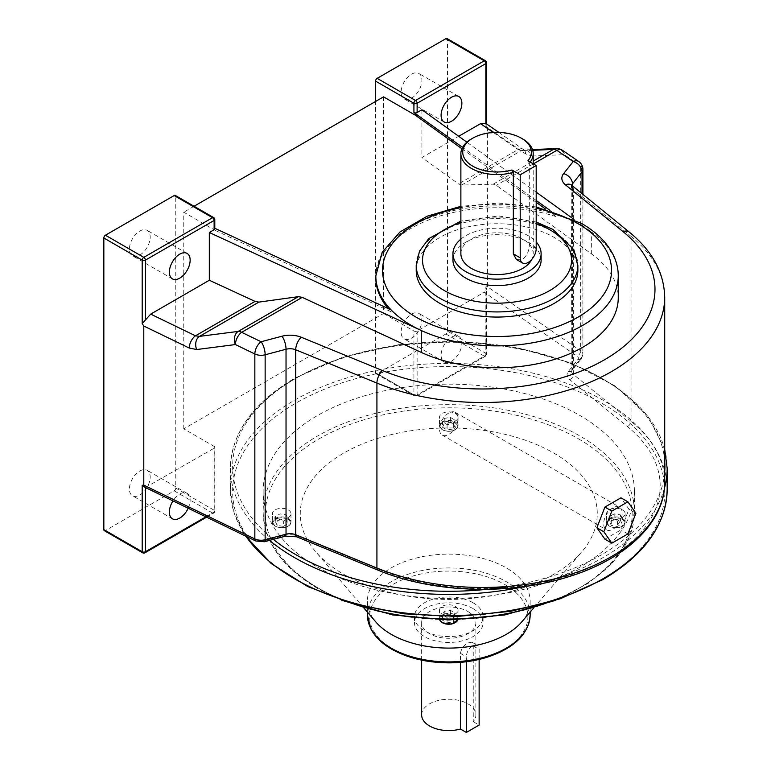 <?xml version="1.0" encoding="UTF-8"?>
<svg xmlns="http://www.w3.org/2000/svg" width="771" height="771" viewBox="0 0 771 771"><rect width="100%" height="100%" fill="white"/><g stroke="black" fill="none" stroke-linecap="round" stroke-linejoin="round"><path stroke-width="0.58" stroke-dasharray="3.85 2.89" d="M139.802 495.001A14.697 8.481 120 0 0 149.401 482.058A14.697 8.481 120 0 0 147.145 470.281A14.697 8.481 120 0 0 139.802 471.014A14.697 8.481 120 0 0 130.203 483.957A14.697 8.481 120 0 0 132.448 495.734A14.697 8.481 120 0 0 139.802 495.001M188.182 508.243A14.697 8.481 120 0 0 187.102 493.353A14.697 8.481 120 0 0 179.759 494.076A14.697 8.481 120 0 0 172.983 500.89M139.802 255.066A14.697 8.481 120 0 0 149.401 242.113A14.697 8.481 120 0 0 147.145 230.346A14.697 8.481 120 0 0 139.802 231.069A14.697 8.481 120 0 0 130.203 244.021A14.697 8.481 120 0 0 132.448 255.789A14.697 8.481 120 0 0 139.802 255.066M411.531 314.125A14.697 8.481 -60 0 1 418.875 313.402A14.697 8.481 -60 0 1 421.13 325.179A14.697 8.481 -60 0 1 411.531 338.122A14.697 8.481 -60 0 1 404.177 338.855A14.697 8.481 -60 0 1 401.932 327.077A14.697 8.481 -60 0 1 411.531 314.125M451.488 337.197A14.697 8.481 -60 0 1 458.832 336.474A14.697 8.481 -60 0 1 461.087 348.241A14.697 8.481 -60 0 1 451.488 361.194A14.697 8.481 -60 0 1 444.144 361.917A14.697 8.481 -60 0 1 441.889 350.15A14.697 8.481 -60 0 1 451.488 337.197M411.531 74.189A14.697 8.481 -60 0 1 418.875 73.467A14.697 8.481 -60 0 1 421.13 85.234A14.697 8.481 -60 0 1 411.531 98.187A14.697 8.481 -60 0 1 404.177 98.91A14.697 8.481 -60 0 1 401.932 87.142A14.697 8.481 -60 0 1 411.531 74.189M375.824 277.724A121.22 69.988 180 0 1 556.007 216.584L556.007 214.733A121.22 69.988 180 0 1 582.751 226.395A121.22 69.988 180 0 1 591.656 232.129L574.019 219.417M577.855 270.409A80.81 46.655 0 0 0 554.185 237.41A80.81 46.655 0 0 0 466.118 227.3A80.81 46.655 0 0 0 416.224 270.409M530.169 162.064A36.17 20.884 180 0 1 529.33 163.095L529.33 244.638C529.292 250.768 527.056 255.635 522.613 259.22L516.329 259.413M460.875 239.135A44.082 25.453 180 0 1 465.877 235.685A44.082 25.453 180 0 1 536.202 241.998M452.962 260.145A44.082 25.453 180 0 1 465.877 242.142A44.082 25.453 180 0 1 513.91 236.63A44.082 25.453 180 0 1 541.117 260.145M460.875 253.678A36.17 20.884 180 0 1 471.466 238.914A36.17 20.884 180 0 1 510.884 234.384A36.17 20.884 180 0 1 533.204 253.678A36.17 20.884 180 0 1 531.865 259.307M175.296 195.429A2.265 1.301 -60 0 1 175.759 196.47L214.126 218.617L214.126 227.898L214.791 228.274M383.553 96.857L383.553 313.479L183.758 428.84L214.126 446.37L214.126 510.229L175.759 488.082L175.759 196.47M175.759 488.082A2.265 1.301 -60 0 1 174.169 490.848L105.434 530.535A2.265 1.301 -60 0 1 104.307 530.641M205.896 516.83L214.126 512.079L214.126 448.211L145.391 487.523M471.466 138.915A36.17 20.884 180 0 1 522.613 138.915M527.942 160.782L529.33 163.095M183.758 428.84L183.758 212.208L215.726 230.664L215.726 228.814M194.051 206.262L183.758 212.208M375.824 275.883A121.22 69.988 180 0 1 556.007 214.733L549.694 210.184M536.202 200.46L462.561 147.377M536.202 192.162L466.86 142.172M531.845 156.041L564.324 154.663L580.64 165.89L580.64 350.834L487.455 286.725L487.455 127.62L525.571 153.853L531.845 156.041A9.724 8.067 87.6 0 0 523.991 149.94A9.724 8.067 87.6 0 0 520.965 150.798L461.598 185.069L493.257 184.163L496.312 185.3L591.656 254.035A121.22 69.988 180 0 1 618.255 297.779M421.92 109.771L421.92 157.525L458.697 136.284M383.553 313.479L413.921 331.019A2.265 1.301 0 0 0 417.121 331.019L484.246 292.267L577.171 356.202A5.195 2.997 180 0 1 577.913 359.382L568.343 371.449A14.244 8.221 0 0 0 569.682 379.631L627.363 426.517A177.735 102.61 180 0 1 608.126 558.493A177.735 102.61 180 0 1 379.544 569.596L298.329 536.298A14.244 8.221 0 0 0 284.152 535.527L263.258 541.049A5.195 2.997 180 0 1 257.755 540.625L147.001 486.964M487.455 286.725L485.855 286.879L485.855 353.349L447.488 331.202A2.265 1.301 -60 0 1 445.889 333.968L377.164 373.656A2.265 1.301 -60 0 1 376.026 373.762A2.265 1.301 -60 0 1 375.564 372.73L375.564 101.464M461.598 185.069L458.543 183.932L421.92 157.525M532.732 150.297L520.965 150.798L518.131 149.526L493.344 132.477M447.488 331.202L447.488 39.581L485.855 61.728L485.855 125.114L487.455 127.62M214.126 448.211A2.265 1.301 0 0 0 214.791 447.296A2.265 1.301 0 0 0 214.126 446.37M417.121 331.019L417.121 394.877L485.855 355.2L485.855 290.84L484.246 292.267M447.026 38.55A2.265 1.301 -60 0 1 447.488 39.581M525.571 153.853A9.724 6.081 124.5 0 0 523.634 149.458L523.634 149.458A9.724 6.081 124.5 0 0 518.131 149.526L458.543 183.932M485.855 123.466L485.855 125.114L486.511 123.909M498.827 132.381L523.991 149.94L532.501 149.574M562.387 150.258A9.724 6.081 -55.5 0 1 564.324 154.663A9.724 8.067 87.6 0 0 556.46 148.562M214.126 227.898A2.265 1.301 180 0 1 214.791 228.814M556.007 216.584L545.579 209.066M536.202 202.301L461.896 148.745M215.726 230.664L391.128 311.773A121.22 69.988 180 0 1 388.247 308.593M391.128 311.773L391.128 309.923M485.855 290.84L486.511 288.72L485.855 286.879M144.707 487.185L145.391 487.397M448.77 413.025A13.097 7.565 120 0 0 440.212 424.561A13.097 7.565 120 0 0 442.217 435.056A13.097 7.565 120 0 0 448.77 434.41A13.097 7.565 120 0 0 457.328 422.865A13.097 7.565 120 0 0 455.314 412.369A13.097 7.565 120 0 0 448.77 413.025M612.926 507.79A13.097 7.565 120 0 0 604.368 519.336A13.097 7.565 120 0 0 606.372 529.831A13.097 7.565 120 0 0 612.926 529.185A13.097 7.565 120 0 0 621.484 517.64A13.097 7.565 120 0 0 619.47 507.145A13.097 7.565 120 0 0 612.926 507.79M604.907 539.16L620.944 529.899L628.963 509.226L620.944 497.815M627.893 533.908L620.944 529.899M635.911 513.235L628.963 509.226M421.641 714.919A27.13 15.661 180 0 1 438.391 700.444A27.13 15.661 180 0 1 467.949 703.846A27.13 15.661 180 0 1 475.89 714.919A27.13 15.661 180 0 1 473.249 721.666L473.249 645.992L471.929 642.176L467.949 642.937C463.699 645.414 461.203 648.893 460.46 653.374L460.46 662.366M479.138 659.417L479.138 649.394A9.04 5.224 120 0 0 477.268 645.26A9.04 5.224 120 0 0 472.748 645.703A9.04 5.224 120 0 0 466.349 656.776L466.349 661.73M455.333 606.363A9.281 5.358 180 0 1 458.051 610.15A9.281 5.358 180 0 1 452.317 615.094A9.281 5.358 180 0 1 442.207 613.938A9.281 5.358 180 0 1 439.489 610.15A9.281 5.358 180 0 1 445.214 605.196A9.281 5.358 180 0 1 455.333 606.363M288.258 509.901A9.281 5.358 180 0 1 290.975 513.688A9.281 5.358 180 0 1 285.251 518.642A9.281 5.358 180 0 1 275.131 517.476A9.281 5.358 180 0 1 272.414 513.688A9.281 5.358 180 0 1 278.148 508.735A9.281 5.358 180 0 1 288.258 509.901M455.333 413.439A9.281 5.358 180 0 1 458.051 417.227A9.281 5.358 180 0 1 452.317 422.18A9.281 5.358 180 0 1 442.207 421.024A9.281 5.358 180 0 1 439.489 417.227A9.281 5.358 180 0 1 445.214 412.283A9.281 5.358 180 0 1 455.333 413.439M622.409 509.901A9.281 5.358 180 0 1 625.127 513.688A9.281 5.358 180 0 1 619.392 518.642A9.281 5.358 180 0 1 609.283 517.476A9.281 5.358 180 0 1 606.565 513.688A9.281 5.358 180 0 1 612.29 508.735A9.281 5.358 180 0 1 622.409 509.901M317.507 567.119A185.638 107.179 0 0 0 519.808 590.345A185.638 107.179 0 0 0 634.408 491.329A185.638 107.179 0 0 0 580.033 415.55A185.638 107.179 0 0 0 377.732 392.314A185.638 107.179 0 0 0 263.133 491.329A185.638 107.179 0 0 0 317.507 567.119M521.716 621.937A81.379 46.983 0 0 0 530.149 601.11A81.379 46.983 0 0 0 506.316 567.89A81.379 46.983 0 0 0 417.631 557.703A81.379 46.983 0 0 0 367.391 601.11A81.379 46.983 0 0 0 375.824 621.937M343.76 574.318A148.514 85.745 0 0 0 581.883 551.699A148.514 85.745 0 0 0 553.78 453.059A148.514 85.745 0 0 0 362.197 444.029A148.514 85.745 0 0 0 315.657 551.699A148.514 85.745 0 0 0 343.76 574.318M473.037 602.758A34.309 19.815 180 0 1 483.08 616.761A34.309 19.815 180 0 1 461.896 635.063A34.309 19.815 180 0 1 424.503 630.774A34.309 19.815 180 0 1 414.451 616.761A34.309 19.815 180 0 1 435.634 598.46A34.309 19.815 180 0 1 473.037 602.758M473.037 608.627A34.309 19.815 180 0 1 483.08 622.631A34.309 19.815 180 0 1 461.896 640.932A34.309 19.815 180 0 1 424.503 636.644A34.309 19.815 180 0 1 414.451 622.631A34.309 19.815 180 0 1 435.634 604.329A34.309 19.815 180 0 1 473.037 608.627M467.949 611.557A27.13 15.661 180 0 1 475.89 622.631A27.13 15.661 180 0 1 459.15 637.097A27.13 15.661 180 0 1 429.592 633.704A27.13 15.661 180 0 1 421.641 622.631A27.13 15.661 180 0 1 438.391 608.165A27.13 15.661 180 0 1 467.949 611.557M473.249 721.666L479.138 725.068M614.179 519.201L620.385 520.155L622.052 523.74L617.504 526.371L611.297 525.408L609.63 521.822L614.179 519.201L614.179 513.891L620.385 514.855L620.385 520.155M620.385 514.855L622.052 518.44L617.504 521.061L611.297 520.107L609.63 516.522L614.179 513.891M609.63 516.522L609.63 521.822M611.297 520.107L611.297 525.408M617.504 521.061L617.504 526.371M622.052 518.44L622.052 523.74M442.554 427.288L444.221 423.703L450.437 422.739L454.977 425.361L453.319 428.946L447.103 429.91L442.554 427.288L442.554 421.978L444.221 418.393L444.221 423.703M283.362 526.371L277.146 525.408L275.488 521.822L280.027 519.201L286.243 520.155L287.911 523.74L283.362 526.371L283.362 521.061L277.146 520.107L277.146 525.408M454.977 618.284L453.319 621.869L447.103 622.833L442.554 620.202L444.221 616.617L450.437 615.653L454.977 618.284L454.977 612.974L453.319 616.559L453.319 621.869M444.221 418.393L450.437 417.429L454.977 420.06L453.319 423.645L447.103 424.609L442.554 421.978M447.103 424.609L447.103 429.91M453.319 423.645L453.319 428.946M454.977 420.06L454.977 425.361M450.437 417.429L450.437 422.739M277.146 520.107L275.488 516.522L280.027 513.891L286.243 514.855L287.911 518.44L283.362 521.061M287.911 518.44L287.911 523.74M286.243 514.855L286.243 520.155M280.027 513.891L280.027 519.201M275.488 516.522L275.488 521.822M453.319 616.559L447.103 617.523L442.554 614.901L444.221 611.316L450.437 610.353L454.977 612.974M450.437 610.353L450.437 615.653M444.221 611.316L444.221 616.617M442.554 614.901L442.554 620.202M447.103 617.523L447.103 622.833M416.224 265.272A80.81 46.655 180 0 1 466.118 222.164A80.81 46.655 180 0 1 554.185 232.283A80.81 46.655 180 0 1 577.855 265.272M591.656 254.035L591.656 232.129A121.22 69.988 180 0 1 618.255 275.883M536.202 248.609L529.33 244.638M536.202 223.532A74.527 43.031 0 0 0 460.875 222.52M536.202 208.276A114.513 66.113 0 0 0 460.875 207.678M533.359 163.905L496.312 185.3M375.564 372.73L413.921 394.877L413.921 331.019M493.257 184.163L533.204 161.091M174.169 490.848L212.526 512.994L143.791 552.682L105.434 530.535M664.708 482.241A182.255 105.222 0 0 0 631.044 421.323L631.044 236.369A182.255 105.222 180 0 1 664.708 297.298M572.458 185.907L572.458 368.846L582.028 356.78L582.028 193.685M627.363 426.517A4.52 3.007 129.1 0 0 631.044 421.323L573.364 374.427L573.364 189.483L631.044 236.369A9.724 6.467 129.1 0 0 629.252 232.081M445.889 333.968L484.255 356.115L415.521 395.802L377.164 373.656M577.913 359.382A4.52 3.354 -141.6 0 0 581.459 358.505A4.52 3.354 -141.6 0 0 582.028 356.78A9.724 5.609 0 0 0 582.915 354.448A9.724 5.609 0 0 0 580.64 350.834A4.52 2.824 124.5 0 1 577.171 356.202M582.915 169.495A9.724 5.609 0 0 0 580.64 165.89A9.724 6.081 -55.5 0 0 578.703 161.486M571.571 185.185A9.724 6.467 129.1 0 1 573.364 189.483A9.724 5.609 180 0 1 571.571 186.235A9.724 5.609 180 0 1 571.706 185.3M569.682 379.631A4.52 3.007 129.1 0 0 573.364 374.427A9.724 5.609 180 0 1 571.571 371.179A9.724 5.609 180 0 1 572.458 368.846A4.52 3.354 -141.6 0 1 571.889 370.562L571.224 184.857M568.343 371.449A4.52 3.354 -141.6 0 0 571.889 370.562L581.459 358.505L582.915 354.448L582.915 194.408M379.544 569.596A4.52 2.14 -67.7 0 1 377.829 570.087M298.329 536.298A4.52 2.14 -67.7 0 1 296.613 536.789M284.152 535.527A4.52 1.542 -104.8 0 0 285.309 536.202M263.258 541.049A4.52 1.542 -104.8 0 0 264.414 541.734M257.755 540.625A4.52 2.371 -64.2 0 1 255.779 541.001M413.921 394.877A2.265 1.301 120 0 0 414.393 395.909A2.265 1.301 120 0 0 415.521 395.802A2.265 1.301 60 0 0 416.648 395.909A2.265 1.301 60 0 0 417.121 394.877A2.265 1.301 180 0 1 413.921 394.877M376.026 373.762L414.393 395.909A2.265 2.265 0 0 0 416.648 395.909L485.383 356.231A2.265 2.265 0 0 0 486.511 354.275A2.265 1.301 0 0 1 485.855 355.2A2.265 1.301 60 0 1 485.383 356.231A2.265 1.301 60 0 1 484.255 356.115A2.265 1.301 120 0 0 485.855 353.349A2.265 1.301 0 0 1 486.511 354.275L486.511 288.72M214.791 219.533A2.265 1.301 0 0 0 214.126 218.617A2.265 1.301 120 0 0 213.654 217.576M206.609 517.177L213.654 513.11A2.265 1.301 -120 0 1 212.526 512.994A2.265 1.301 120 0 0 214.126 510.229A2.265 1.301 180 0 1 214.791 511.154A2.265 1.301 180 0 1 214.126 512.079A2.265 1.301 -120 0 1 213.654 513.11A2.265 2.265 0 0 0 214.791 511.154L214.791 447.296M142.664 552.797A2.265 1.301 -60 0 0 143.791 552.682A2.265 1.301 -120 0 0 144.929 552.797M486.511 62.653A2.265 1.301 0 0 0 485.855 61.728A2.265 1.301 120 0 0 485.383 60.697M664.708 461.145A216.14 124.786 0 0 0 527.181 350.207A216.14 124.786 0 0 0 295.939 378.253A216.14 124.786 0 0 0 271.662 538.013M508.812 586.365A216.14 124.786 0 0 0 601.602 554.725A216.14 124.786 0 0 0 664.708 471.833M664.419 488.255A218.395 126.087 180 0 1 603.201 557.491A218.395 126.087 180 0 1 525.716 586.336M269.532 540.375A218.395 126.087 180 0 1 230.375 468.334A218.395 126.087 180 0 1 294.339 379.178A218.395 126.087 180 0 1 532.347 351.846A218.395 126.087 180 0 1 667.166 468.334M601.602 579.57A216.14 124.786 180 0 1 295.939 579.57A216.14 124.786 180 0 1 295.939 403.098A216.14 124.786 180 0 1 601.602 403.098A216.14 124.786 180 0 1 601.602 579.57M667.166 489.489A218.395 126.087 0 0 0 532.347 372.991A218.395 126.087 0 0 0 294.339 400.322A218.395 126.087 0 0 0 230.375 489.489A218.395 126.087 0 0 0 245.93 536.231M473.249 645.992L479.138 649.394M578.433 438.824A183.373 105.868 180 0 1 578.433 588.552A183.373 105.868 180 0 1 319.107 588.552A183.373 105.868 180 0 1 319.107 438.824A183.373 105.868 180 0 1 578.433 438.824M543.834 603.895A185.638 107.179 0 0 0 634.408 511.848A185.638 107.179 0 0 0 580.033 436.058A185.638 107.179 0 0 0 377.732 412.822A185.638 107.179 0 0 0 263.133 511.848A185.638 107.179 0 0 0 317.507 587.627A185.638 107.179 0 0 0 353.696 603.895M504.716 584.466A79.114 45.682 180 0 1 504.716 649.066A79.114 45.682 180 0 1 392.825 649.066A79.114 45.682 180 0 1 392.825 584.466A79.114 45.682 180 0 1 504.716 584.466M530.149 614.921A81.379 46.983 0 0 0 506.316 581.7A81.379 46.983 0 0 0 417.631 571.513A81.379 46.983 0 0 0 367.391 614.921M457.849 619.845A9.281 5.358 0 0 0 458.051 618.737A9.281 5.358 0 0 0 455.333 614.95A9.281 5.358 0 0 0 445.214 613.783A9.281 5.358 0 0 0 439.489 618.737A9.281 5.358 0 0 0 439.692 619.845M442.641 622.775A8.664 5.002 180 0 1 442.641 615.701A8.664 5.002 180 0 1 454.9 615.701A8.664 5.002 180 0 1 455.102 622.65M275.131 526.063A9.281 5.358 0 0 0 285.251 527.229A9.281 5.358 0 0 0 290.975 522.275A9.281 5.358 0 0 0 288.258 518.488A9.281 5.358 0 0 0 278.148 517.331A9.281 5.358 0 0 0 272.414 522.275A9.281 5.358 0 0 0 275.131 526.063M287.824 519.249A8.664 5.002 180 0 1 287.824 526.323A8.664 5.002 180 0 1 275.575 526.323A8.664 5.002 180 0 1 275.575 519.249A8.664 5.002 180 0 1 287.824 519.249M442.207 429.611A9.281 5.358 0 0 0 452.317 430.767A9.281 5.358 0 0 0 458.051 425.823A9.281 5.358 0 0 0 455.333 422.026A9.281 5.358 0 0 0 445.214 420.87A9.281 5.358 0 0 0 439.489 425.823A9.281 5.358 0 0 0 442.207 429.611M454.9 422.787A8.664 5.002 180 0 1 454.9 429.861A8.664 5.002 180 0 1 442.641 429.861A8.664 5.002 180 0 1 442.641 422.787A8.664 5.002 180 0 1 454.9 422.787M609.283 526.063A9.281 5.358 0 0 0 619.392 527.229A9.281 5.358 0 0 0 625.127 522.275A9.281 5.358 0 0 0 622.409 518.488A9.281 5.358 0 0 0 612.29 517.331A9.281 5.358 0 0 0 606.565 522.275A9.281 5.358 0 0 0 609.283 526.063M621.966 519.249A8.664 5.002 180 0 1 621.966 526.323A8.664 5.002 180 0 1 609.716 526.323A8.664 5.002 180 0 1 609.716 519.249A8.664 5.002 180 0 1 621.966 519.249M460.46 653.374L466.349 656.776M187.102 493.353L147.145 470.281M187.102 253.418L147.145 230.346M458.832 336.474L418.875 313.402M458.832 96.529L418.875 73.467M533.204 163.818L533.204 253.678M536.202 206.907L498.615 203.072L460.875 206.329M536.202 222.019L498.731 215.967L460.875 221.075M444.144 121.982L404.177 98.91M444.144 361.917L404.177 338.855M172.415 278.861L132.448 255.789M172.415 518.806L132.448 495.734M664.708 449.271L647.553 415.608L615.422 386.126L570.8 362.91L517.023 347.634L458.119 341.408L398.511 344.685L342.671 357.243L294.811 378.137C252.869 402.982 231.387 433.042 230.375 468.334L230.375 489.489L234.191 513.197L245.477 535.999M442.217 435.056L606.372 529.831M455.314 412.369L619.47 507.145M471.929 642.176L477.268 645.26M634.408 491.329L634.408 511.848L629.049 537.705L613.379 561.934L588.408 583.184L555.583 600.349M341.958 600.349L317.97 588.668C282.292 567.543 264.01 541.946 263.133 511.848L263.133 491.329M458.051 610.15L457.878 619.845M290.975 513.688L290.975 522.275C288.624 527.769 283.381 529.128 275.257 526.352L272.414 522.275L272.414 513.688M458.051 417.227L458.051 425.823C455.7 431.307 450.457 432.666 442.332 429.89L439.489 425.823L439.489 417.227M625.127 513.688L625.127 522.275C622.766 527.769 617.532 529.128 609.408 526.352L606.565 522.275L606.565 513.688M533.599 608.068L581.883 551.699M530.149 612.097L530.149 601.11M483.08 616.761L483.08 622.631M475.89 622.631L475.89 714.919M421.641 622.631L421.641 660.14M414.451 616.761L414.451 622.631M367.391 612.097L367.391 601.11M363.941 608.068L315.657 551.699M439.663 619.845L439.489 610.15"/><path stroke-width="1.16" d="M172.983 500.89A14.697 8.481 120 0 0 172.415 518.806A14.697 8.481 120 0 0 179.759 518.073A14.697 8.481 120 0 0 188.182 508.243M179.759 278.138A14.697 8.481 120 0 0 189.358 265.185A14.697 8.481 120 0 0 187.102 253.418A14.697 8.481 120 0 0 179.759 254.141A14.697 8.481 120 0 0 170.16 267.094A14.697 8.481 120 0 0 172.415 278.861A14.697 8.481 120 0 0 179.759 278.138M451.488 97.262A14.697 8.481 -60 0 1 458.832 96.529A14.697 8.481 -60 0 1 461.087 108.306A14.697 8.481 -60 0 1 451.488 121.259A14.697 8.481 -60 0 1 444.144 121.982A14.697 8.481 -60 0 1 441.889 110.205A14.697 8.481 -60 0 1 451.488 97.262M214.126 229.739L214.126 220.458A2.265 1.301 0 0 0 214.791 219.533L214.791 228.814A2.265 1.301 180 0 1 214.126 229.739L209.326 232.505L421.265 330.508A121.22 69.988 180 0 1 411.329 325.372A121.22 69.988 180 0 1 391.128 309.923A121.22 69.988 180 0 1 375.824 275.883L382.175 252.358L400.024 231.936L427.115 216.217L460.875 206.329M536.202 206.907L581.363 223.32C595.954 231.734 606.42 241.959 612.781 253.996C616.405 261.041 618.236 268.337 618.255 275.883L618.255 297.779A121.22 69.988 180 0 1 549.521 360.867A121.22 69.988 180 0 1 421.265 352.405L302.213 297.355L241.651 332.32A9.724 5.609 -120 0 0 238.21 331.405A9.724 7.218 82.7 0 0 234.856 342.999A9.724 7.218 82.7 0 0 235.406 344.56L196.701 349.533A9.724 7.218 82.7 0 1 199.516 336.378L195.477 335.809A9.724 5.098 115.8 0 0 189.232 348.039L196.701 349.533M439.894 303.398A80.81 46.655 0 0 0 527.962 313.508A80.81 46.655 0 0 0 577.855 270.409L577.855 265.272A80.81 46.655 180 0 1 527.962 308.381A80.81 46.655 180 0 1 439.894 298.261A80.81 46.655 180 0 1 416.224 265.272L416.224 270.409A80.81 46.655 0 0 0 439.894 303.398M536.202 165.553L520.213 174.776L520.213 257.832A11.305 6.525 120 0 0 522.555 263.007A11.305 6.525 120 0 0 528.212 262.448A11.305 6.525 120 0 0 536.202 248.609L536.202 165.553L527.942 160.782A34.309 19.815 0 0 0 521.302 138.163A34.309 19.815 0 0 0 472.777 138.163A34.309 19.815 0 0 0 469.067 163.635A34.309 19.815 0 0 0 511.963 170.006L513.341 172.319A36.17 20.884 180 0 1 460.875 153.68A36.17 20.884 180 0 1 471.466 138.915L472.777 138.163M536.202 241.998A44.082 25.453 180 0 1 541.117 253.678A44.082 25.453 180 0 1 528.212 271.671A44.082 25.453 180 0 1 480.169 277.194A44.082 25.453 180 0 1 452.962 253.678A44.082 25.453 180 0 1 460.875 239.135M541.117 253.678L541.117 260.145A44.082 25.453 180 0 1 528.212 278.138A44.082 25.453 180 0 1 480.169 283.651A44.082 25.453 180 0 1 452.962 260.145L452.962 253.678M531.865 259.307A36.17 20.884 180 0 1 522.613 268.443A36.17 20.884 180 0 1 483.195 272.973A36.17 20.884 180 0 1 460.875 253.678L460.875 153.68M522.555 263.007L516.329 259.413L513.341 253.861L513.341 172.319M103.834 529.61L142.192 551.757A2.265 1.301 -60 0 0 142.664 552.797L104.307 530.641A2.265 1.301 -60 0 1 103.834 529.61L103.834 237.988A2.265 1.301 -60 0 1 105.434 235.222L143.791 257.369L212.526 217.692L174.169 195.545L105.434 235.222M174.169 195.545A2.265 1.301 -60 0 1 175.296 195.429L213.654 217.576A2.265 1.301 120 0 0 212.526 217.692A2.265 1.301 -120 0 1 214.126 220.458L145.391 260.145L145.391 320.032L150.692 314.115L195.477 335.809L255.066 301.403L258.883 302.107L298.396 296.662L302.213 297.355M209.326 232.505L209.326 280.259L150.692 314.115M521.302 138.163L522.613 138.915A36.17 20.884 180 0 1 533.204 153.68A36.17 20.884 180 0 1 530.169 162.064M520.213 174.776L511.963 170.006M461.896 148.745L415.521 115.313L383.553 96.857L194.051 206.262M549.694 210.184L536.202 200.46M462.561 147.377L413.921 112.537L413.921 103.256L375.564 81.109A2.265 1.301 -60 0 1 377.164 78.343L415.521 100.49L484.255 60.813L445.889 38.666L377.164 78.343M574.019 219.417L536.202 192.162M466.86 142.172L421.92 109.771L417.121 112.537A2.265 1.301 180 0 1 413.921 112.537M214.791 228.274L391.128 309.923M493.344 132.477L480.555 123.668L485.855 123.466L485.855 63.579L417.121 103.256L417.121 112.537M498.827 132.381L485.855 123.466M480.555 123.668L458.697 136.284M415.521 115.313L415.521 113.462M375.564 101.464L375.564 81.109M209.326 280.259L255.066 301.403M145.391 487.523L145.391 551.757A2.265 1.301 180 0 1 142.192 551.757L142.192 485.287L143.791 485.132L143.791 326.027L142.192 323.521L142.192 260.145L103.834 237.988M445.889 38.666A2.265 1.301 -60 0 1 447.026 38.55L485.383 60.697A2.265 1.301 120 0 0 484.255 60.813A2.265 1.301 -120 0 1 485.855 63.579A2.265 1.301 0 0 0 486.511 62.653A2.265 2.265 0 0 0 485.383 60.697M582.028 193.685L582.028 171.837A9.724 7.218 -141.6 0 0 573.19 161.563L556.874 150.335L533.359 163.905M145.391 320.032L142.192 323.521M532.501 149.574L556.46 148.562A9.724 8.067 87.6 0 0 553.433 149.41L532.732 150.297M143.791 485.132L254.844 538.929L254.844 353.985A9.724 5.098 115.8 0 1 261.099 341.746A9.724 3.306 75.2 0 1 265.147 354.785L265.147 539.729L286.031 534.207L286.031 349.253L265.147 354.785A9.724 5.609 0 0 1 254.844 353.985L235.406 344.56A9.724 5.098 115.8 0 1 241.651 332.32L261.099 341.746L281.984 336.223A19.439 11.228 0 0 1 301.345 337.274L382.551 370.572A172.531 99.613 0 0 0 604.454 359.797A172.531 99.613 0 0 0 623.122 231.685L565.442 184.799A19.439 11.228 0 0 1 563.62 173.62L573.19 161.563A9.724 6.081 -55.5 0 1 578.703 161.486L562.387 150.258A9.724 9.724 0 0 0 556.46 148.562M545.579 209.066L536.202 202.301M388.247 308.593A121.22 69.988 180 0 1 375.824 277.724L375.824 275.883M142.192 485.287L145.391 487.397M604.907 507.077L596.889 527.75L604.907 539.16L611.846 543.169L627.893 533.908L635.911 513.235L627.893 501.825L620.944 497.815L604.907 507.077L611.846 511.086L603.828 531.759L596.889 527.75M603.828 531.759L611.846 543.169M627.893 501.825L611.846 511.086M363.941 608.068L375.824 621.937A81.379 46.983 0 0 0 391.225 634.331A81.379 46.983 0 0 0 521.716 621.937L533.599 608.068M460.46 662.366L460.46 729.048A27.13 15.661 180 0 1 429.592 725.993A27.13 15.661 180 0 1 421.641 714.919L421.641 660.14M460.46 729.048L466.349 732.45L479.138 725.068L479.138 659.417M466.349 661.73L466.349 732.45M460.875 222.52A74.527 43.031 0 0 0 444.347 290.561A74.527 43.031 0 0 0 549.742 290.561A74.527 43.031 0 0 0 549.742 229.719A74.527 43.031 0 0 0 536.202 223.532M460.875 207.678A114.513 66.113 0 0 0 416.07 317.151A114.513 66.113 0 0 0 578.009 317.151A114.513 66.113 0 0 0 578.009 223.657A114.513 66.113 0 0 0 536.202 208.276M618.255 275.883A121.22 69.988 180 0 1 549.521 338.97A121.22 69.988 180 0 1 421.265 330.508L421.265 352.405M142.664 552.797A2.265 2.265 0 0 0 144.929 552.797A2.265 1.301 -120 0 0 145.391 551.757L205.896 516.83M520.213 257.832L513.341 253.861M533.204 161.091L553.433 149.41A9.724 5.609 -120 0 1 556.874 150.335A9.724 6.081 -55.5 0 1 562.387 150.258M258.883 302.107L199.516 336.378L238.21 331.405L298.396 296.662M664.708 482.241C665.171 522.006 626.206 559.11 568.516 576.766C509.458 595.704 432.608 593.034 377.829 570.087A4.52 2.14 -67.7 0 1 376.923 568.034L376.923 383.081L295.717 349.783L295.717 534.737L376.923 568.034A182.255 105.222 0 0 0 566.068 575.735A182.255 105.222 0 0 0 664.708 482.241L664.708 297.298A182.255 105.222 180 0 1 566.068 390.791A182.255 105.222 180 0 1 376.923 383.081A9.724 4.597 -67.7 0 1 382.551 370.572M189.232 348.039L143.791 326.027M582.915 194.408L582.915 169.495A9.724 5.609 0 0 1 582.028 171.837L572.458 183.893L572.458 185.907M571.706 185.3A9.724 5.609 180 0 1 572.458 183.893A9.724 7.218 -141.6 0 0 563.62 173.62M623.122 231.685A9.724 6.467 129.1 0 1 629.252 232.081L571.571 185.185A9.724 6.467 129.1 0 0 565.442 184.799M254.844 538.929A9.724 5.609 0 0 0 265.147 539.729A4.52 1.542 -104.8 0 1 264.414 541.734L255.779 541.001A4.52 2.371 -64.2 0 1 254.844 538.929M281.984 336.223A9.724 3.306 -104.8 0 1 286.031 349.253A9.724 5.609 180 0 1 295.717 349.783A9.724 4.597 -67.7 0 1 301.345 337.274M286.031 534.207A9.724 5.609 180 0 1 295.717 534.737A4.52 2.14 -67.7 0 0 296.613 536.789L285.309 536.202A4.52 1.542 -104.8 0 0 286.031 534.207M143.791 257.369A2.265 1.301 120 0 0 142.192 260.145A2.265 1.301 180 0 0 145.391 260.145A2.265 1.301 -120 0 0 143.791 257.369M417.121 103.256A2.265 1.301 -120 0 0 415.521 100.49A2.265 1.301 -60 0 0 413.921 103.256A2.265 1.301 0 0 0 417.121 103.256M271.662 538.013A216.14 124.786 0 0 0 508.812 586.365M525.716 586.336A218.395 126.087 180 0 1 269.532 540.375M245.93 536.231A218.395 126.087 0 0 0 603.201 578.645A218.395 126.087 0 0 0 667.166 489.489L667.166 468.334A218.395 126.087 180 0 1 664.419 488.255M664.708 471.833A216.14 124.786 0 0 0 664.708 461.145M353.696 603.895A185.638 107.179 0 0 0 543.834 603.895M391.225 648.141A81.379 46.983 0 0 0 479.909 658.328A81.379 46.983 0 0 0 530.149 614.921C528.771 634.119 514.296 648.266 486.752 657.355C474.955 660.969 462.398 662.8 449.088 662.858C426.883 662.732 407.763 658.164 391.697 649.172C381.818 643.457 374.841 636.615 370.755 628.644L367.391 614.921A81.379 46.983 0 0 0 391.225 648.141M439.692 619.845A9.281 5.358 0 0 0 442.207 622.525A9.281 5.358 0 0 0 451.411 623.874A9.281 5.358 0 0 0 457.849 619.845M455.102 622.65A8.664 5.002 180 0 1 442.641 622.775M577.855 265.272L573.855 249.737L552.884 229.401L536.202 222.019M533.204 153.68L533.204 163.818M582.915 169.495A9.724 9.724 0 0 0 578.703 161.486M629.252 232.081C652.305 250.864 664.12 272.606 664.708 297.298M460.875 221.075L428.753 238.624L419.511 251.153L416.224 265.272M377.829 570.087L296.613 536.789M285.309 536.202L264.414 541.734M255.779 541.001L144.707 487.185M214.791 219.533A2.265 2.265 0 0 0 213.654 217.576M144.929 552.797L206.609 517.177M486.511 123.909L486.511 62.653M667.166 489.489C666.154 524.772 644.672 554.841 602.729 579.676L560.132 598.826L510.759 611.316L457.617 616.424L403.946 613.832L352.993 603.703L307.87 586.625L271.286 563.62L245.477 535.999M664.708 449.271L667.166 468.334M555.583 600.349L504.793 614.95L448.78 619.98L392.757 614.95L341.958 600.349M457.878 619.845L451.546 624.105L442.332 622.814L439.663 619.845M530.149 614.921L530.149 612.097M367.391 614.921L367.391 612.097"/></g></svg>
